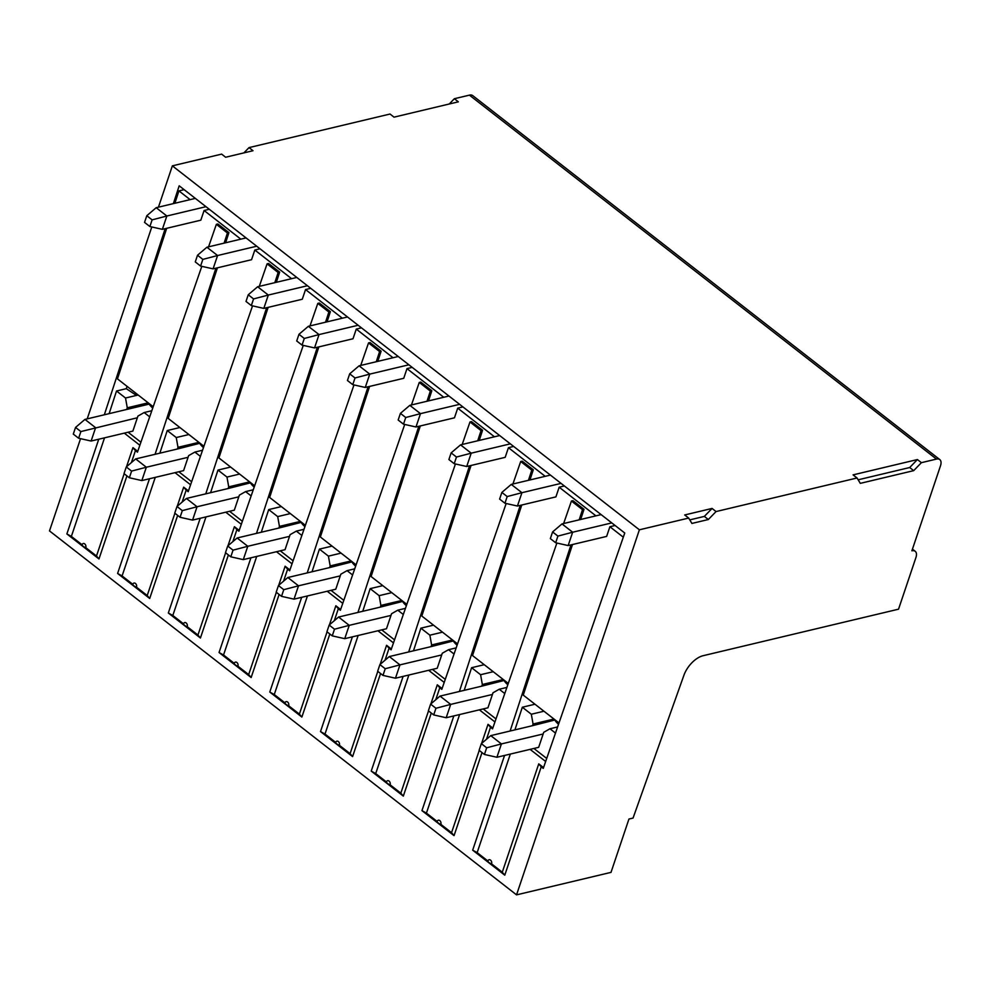 <?xml version="1.0" encoding="UTF-8"?>
<svg xmlns="http://www.w3.org/2000/svg" width="990" height="990" viewBox="0 0 990 990"><rect width="100%" height="100%" fill="white"/><g stroke="black" fill="none" stroke-linecap="round" stroke-linejoin="round"><path stroke-width="1.49" d="M80.549 438.669L49.5 530.912L516.545 894.861L639.391 529.798L172.359 165.85L221.636 154.118L225.633 157.237L253.007 150.715L249.022 147.609L390.023 114.036L394.02 117.154L458.358 101.834L454.361 98.715L469.421 95.139A9.949 5.272 127.9 0 1 472.737 95.622L939.77 459.57A9.949 5.272 -52.1 0 1 940.5 465.795L911.889 550.799A9.949 5.272 -52.1 0 1 915.205 551.294A9.949 5.272 -52.1 0 1 915.936 557.506L898.536 609.184L703.086 655.714A19.899 10.543 127.9 0 0 683.942 675.205L633.056 818.062L628.947 819.039L611.003 872.376L516.545 894.861M87.207 418.869L151.792 226.97M158.45 207.17L172.359 165.85M173.374 203.618L179.19 185.811L624.752 533.016L543.263 768.401L541.233 766.817L504.776 875.172L472.675 850.163L504.554 755.444M165.181 228.665L104.334 414.785M98.752 439.226L66.874 533.932L98.975 558.954L126.93 475.881M131.41 462.565L135.444 450.599L137.462 452.17L201.812 266.335M208.556 246.844L216.352 224.334L217.862 223.975L228.938 232.613L225.609 242.785M224.099 243.144L227.428 232.972L216.352 224.334M215.907 268.191L155.059 454.323M177.656 515.406L149.7 598.48L117.6 573.457L149.478 478.752M252.537 305.861L188.187 491.708L186.169 490.124L182.135 502.091M259.281 286.37L267.077 263.86L268.575 263.501L279.663 272.139L276.334 282.311M274.824 282.67L278.153 272.498L267.077 263.86M266.632 307.717L205.772 493.849M228.381 554.932L200.426 638.005L168.325 612.996L200.203 518.277M303.262 345.386L238.912 531.234L236.895 529.65L232.86 541.629M310.006 325.896L317.802 303.385L319.3 303.027L330.388 311.664L327.059 321.837M325.549 322.196L328.878 312.023L317.802 303.385M317.357 347.255L256.497 533.375M279.106 594.458L251.151 677.531L219.05 652.521L250.928 557.803M353.987 384.924L289.637 570.76L287.62 569.188L283.586 581.155M360.731 365.421L368.528 342.924L370.025 342.565L381.113 351.19L377.784 361.362M376.274 361.721L379.603 351.549L368.528 342.924M368.082 386.781L307.222 572.901M329.831 633.996L301.876 717.057L269.775 692.047L301.653 597.329M404.712 424.45L340.362 610.286L338.345 608.714L334.311 620.681M411.456 404.96L419.253 382.449L420.75 382.091L431.826 390.716L428.509 400.9M426.999 401.259L430.328 391.075L419.253 382.449M418.807 426.306L357.947 612.426M380.556 673.522L352.601 756.595L320.5 731.573L352.378 636.867M455.437 463.976L391.087 649.811L389.07 648.24L385.036 660.206M462.182 444.485L469.978 421.975L471.475 421.616L482.551 430.254L479.234 440.426M477.725 440.785L481.053 430.613L469.978 421.975M469.532 465.832L408.672 651.965M431.281 713.048L403.326 796.121L371.225 771.099L403.103 676.393M506.162 503.502L441.812 689.349L439.783 687.765L435.761 699.732M512.907 484.011L520.703 461.501L522.2 461.142L533.276 469.78L529.959 479.952M528.45 480.311L531.779 470.139L520.703 461.501M520.257 505.358L459.397 691.49M482.006 752.573L454.051 835.647L421.95 810.637L453.828 715.918M556.887 543.027L492.537 728.875L490.508 727.291L486.486 739.258M563.632 523.537L571.428 501.027L572.925 500.668L584.001 509.305L580.685 519.478M579.175 519.837L582.504 509.664L571.428 501.027M570.982 544.896L510.122 731.016M716.055 511.558L712.07 508.439L684.684 514.961L688.681 518.067L691.911 523.438L708.333 519.527L716.055 511.558L857.055 477.984L853.071 474.878L917.408 459.558L921.405 462.677L936.466 459.088A9.949 5.272 -52.1 0 1 939.77 459.57M688.681 518.067L639.391 529.798M249.022 147.609L243.899 152.881M454.361 98.715L449.25 104M857.055 477.984L860.298 483.355L913.683 470.646L921.405 462.677M917.408 459.558L909.686 467.528L858.157 479.804M909.686 467.528L913.683 470.646M712.07 508.439L704.348 516.409L689.77 519.886M708.333 519.527L704.348 516.409M205.982 206.687L166.852 216.006L156.197 207.702L195.339 198.384M162.36 229.333L149.874 226.537L144.552 222.391L146.792 215.721L152.114 219.867L166.852 216.006L162.36 229.333L200.834 220.176L204.088 210.511L240.842 239.159M209.298 209.274L204.088 210.511M260.024 248.799L254.814 250.037L291.567 278.685M310.749 288.325L305.539 289.563L342.293 318.211M361.474 327.851L356.264 329.101L393.018 357.736M412.199 367.377L406.989 368.627L443.743 397.262M462.924 406.915L457.714 408.152L494.468 436.8M513.649 446.44L508.439 447.678L545.193 476.326M564.374 485.966L559.164 487.204L595.918 515.852M615.099 525.492L609.889 526.742L623.316 537.199M184.14 189.659L178.918 190.897L190.117 199.621M166.691 228.306L117.464 378.873L153.203 406.729M174.883 203.259L178.918 190.897M246.052 237.909L206.922 247.228L197.517 255.247L195.278 261.917L200.599 266.062L213.085 268.859L251.559 259.702L254.814 250.037M296.777 277.447L257.647 286.754L248.243 294.772L246.003 301.443L251.324 305.588L263.81 308.397L302.284 299.24L305.539 289.563M347.502 316.973L308.373 326.292L298.968 334.298L296.715 340.968L302.049 345.114L314.535 347.923L353.009 338.766L356.264 329.101M398.228 356.499L359.098 365.817L349.693 373.824L347.44 380.494L352.774 384.652L365.261 387.449L403.734 378.291L406.989 368.627M448.953 396.025L409.823 405.343L400.418 413.362L398.166 420.02L403.499 424.178L415.986 426.975L454.46 417.817L457.714 408.152M499.678 435.55L460.548 444.869L451.143 452.888L448.891 459.558L454.224 463.704L466.711 466.5L505.185 457.343L508.439 447.678M550.403 475.089L511.273 484.395L501.868 492.414L499.616 499.084L504.95 503.229L517.436 506.039L555.91 496.881L559.164 487.204M601.128 514.614L561.998 523.92L552.593 531.939L550.341 538.61L555.675 542.755L568.161 545.564L606.635 536.407L609.889 526.742M559.004 722.948L523.252 695.104L572.492 544.537M508.278 683.422L472.527 655.566L521.767 504.999M457.553 643.896L421.814 616.04L471.042 465.473M406.828 604.37L371.089 576.514L420.317 425.947M356.103 564.845L320.364 536.988L369.592 386.422M305.378 525.306L269.639 497.463L318.867 346.896M254.653 485.781L218.914 457.937L268.142 307.358M203.928 446.255L168.189 418.399L217.416 267.832M227.428 232.972L228.938 232.613M179.883 427.519L167.248 430.539L159.848 453.185M191.639 481.746L178.819 471.76M190.587 484.791L175.032 472.663M126.275 466.946L124.022 473.616L129.356 477.762L131.596 471.092L126.275 466.946L135.68 458.927L177.433 448.99L177.99 447.319L176.245 437.543L167.248 430.539M129.356 477.762L141.842 480.571L183.596 470.621L188.644 455.623L194.881 452.071L200.426 456.378M176.245 437.543L188.892 434.536M177.99 447.319L198.903 442.344M194.881 452.071L202.542 450.24M177.433 448.99L200.054 443.235M199.918 443.644A19.738 9.244 18.6 0 0 203.47 447.567M188.088 457.293L146.334 467.231L135.68 458.927M141.842 480.571L146.334 467.231L131.596 471.092M278.153 272.498L279.663 272.139M230.608 467.057L217.973 470.064L210.573 492.711M242.364 521.272L229.544 511.286M241.312 524.316L225.757 512.189M177 506.472L174.747 513.142L180.081 517.287L182.321 510.63L177 506.472L186.405 498.465L228.158 488.516L228.715 486.857L226.97 477.069L217.973 470.064M180.081 517.287L192.567 520.096L234.321 510.159L239.37 495.149L245.607 491.597L251.138 495.916M226.97 477.069L239.605 474.062M228.715 486.857L249.629 481.87M245.607 491.597L253.267 489.778M228.158 488.516L250.779 482.761M250.643 483.17A19.738 9.244 18.6 0 0 254.195 487.092M238.813 496.819L197.06 506.756L186.405 498.465M192.567 520.096L197.06 506.756L182.321 510.63M328.878 312.023L330.388 311.664M281.333 506.583L268.698 509.59L261.298 532.236M293.089 560.798L280.269 550.824M292.038 563.842L276.482 551.727M227.725 545.997L225.472 552.668L230.806 556.826L233.046 550.155L227.725 545.997L237.13 537.991L278.883 528.041L279.44 526.383L277.695 516.594L268.698 509.59M230.806 556.826L243.292 559.622L285.046 549.685L290.095 534.674L296.332 531.123L301.863 535.442M277.695 516.594L290.33 513.587M279.44 526.383L300.354 521.396M296.332 531.123L303.992 529.304M278.883 528.041L301.505 522.299M301.368 522.695A19.738 9.244 18.6 0 0 304.92 526.618M289.538 536.345L247.785 546.282L237.13 537.991M243.292 559.622L247.785 546.282L233.046 550.155M379.603 351.549L381.113 351.19M332.058 546.109L319.423 549.116L312.023 571.762M343.815 600.336L330.994 590.349M342.763 603.368L327.207 591.253M278.45 585.536L276.198 592.193L281.531 596.351L283.771 589.681L278.45 585.536L287.855 577.517L329.608 567.579L330.165 565.909L328.42 556.132L319.423 549.116M281.531 596.351L294.018 599.148L335.771 589.211L340.82 574.212L347.057 570.648L352.589 574.967M328.42 556.132L341.055 553.125M330.165 565.909L351.079 560.934M347.057 570.648L354.717 568.829M329.608 567.579L352.23 561.825M352.094 562.221A19.738 9.244 18.6 0 0 355.645 566.144M340.263 575.871L298.51 585.82L287.855 577.517M294.018 599.148L298.51 585.82L283.771 589.681M430.328 391.075L431.826 390.716M382.784 585.635L370.149 588.642L362.748 611.288M394.54 639.862L381.719 629.875M393.488 642.906L377.933 630.779M329.175 625.061L326.923 631.731L332.256 635.877L334.496 629.207L329.175 625.061L338.58 617.042L380.333 607.105L380.89 605.435L379.145 595.658L370.149 588.642M332.256 635.877L344.743 638.674L386.496 628.737L391.545 613.738L397.782 610.187L403.314 614.493M379.145 595.658L391.78 592.651M380.89 605.435L401.804 600.46M397.782 610.187L405.442 608.355M380.333 607.105L402.955 601.351M402.819 601.747A19.738 9.244 18.6 0 0 406.37 605.682M390.988 615.409L349.235 625.346L338.58 617.042M344.743 638.674L349.235 625.346L334.496 629.207M481.053 430.613L482.551 430.254M433.509 625.16L420.874 628.167L413.474 650.814M445.265 679.388L432.444 669.401M444.213 682.432L428.658 670.304M379.9 664.587L377.648 671.257L382.982 675.403L385.221 668.733L379.9 664.587L389.305 656.568L431.058 646.631L431.615 644.96L429.87 635.184L420.874 628.167M382.982 675.403L395.468 678.212L437.221 668.262L442.27 653.264L448.507 649.712L454.039 654.019M429.87 635.184L442.505 632.177M431.615 644.96L452.529 639.986M448.507 649.712L456.167 647.881M431.058 646.631L453.68 640.876M453.544 641.285A19.738 9.244 18.6 0 0 457.095 645.208M441.713 654.935L399.96 664.872L389.305 656.568M395.468 678.212L399.96 664.872L385.221 668.733M531.779 470.139L533.276 469.78M484.234 664.698L471.599 667.705L464.186 690.352M495.99 718.913L483.17 708.927M494.938 721.957L479.383 709.83M430.613 704.113L428.373 710.783L433.707 714.929L435.946 708.271L430.613 704.113L440.03 696.094L481.784 686.157L482.34 684.498L480.596 674.71L471.599 667.705M433.707 714.929L446.193 717.738L487.946 707.801L492.995 692.79L499.232 689.238L504.764 693.545M480.596 674.71L493.23 671.703M482.34 684.498L503.254 679.511M499.232 689.238L506.892 687.419M481.784 686.157L504.405 680.402M504.269 680.811A19.738 9.244 18.6 0 0 507.821 684.734M492.438 694.46L450.685 704.397L440.03 696.094M446.193 717.738L450.685 704.397L435.946 708.271M582.504 509.664L584.001 509.305M534.959 704.224L522.324 707.231L514.911 729.877M545.663 761.483L530.108 749.368M546.715 758.439L533.895 748.465M481.338 743.639L479.098 750.309L484.419 754.467L486.672 747.797L481.338 743.639L490.755 735.632L532.509 725.682L533.066 724.024L531.321 714.236L522.324 707.231M484.419 754.467L496.918 757.263L538.671 747.326L543.163 733.986L501.41 743.923L490.755 735.632M555.489 733.083L549.957 728.764L543.72 732.315L543.163 733.986M531.321 714.236L543.956 711.228M533.066 724.024L553.979 719.037M549.957 728.764L557.618 726.945M532.509 725.682L555.13 719.94M554.994 720.336A19.738 9.244 18.6 0 0 558.546 724.259M496.918 757.263L501.41 743.923L486.672 747.797M109.123 413.647L116.523 391L126.299 388.674L127.054 386.36M128.094 432.234L140.914 442.221M124.307 433.137L139.862 445.265M116.523 391L125.52 398.017L127.277 407.793L126.708 409.464L84.954 419.401L95.609 427.705L91.117 441.033L132.87 431.096L137.919 416.097L144.156 412.545L149.7 416.852M126.299 388.674L136.472 395.406L136.917 394.045M125.52 398.017L138.167 395.01M144.156 412.545L151.817 410.714M152.745 408.041A19.738 9.244 18.6 0 1 149.193 404.106L149.329 403.71M137.363 417.768L80.871 431.566L78.631 438.236L73.297 434.09L75.549 427.42L84.954 419.401M149.193 404.106L126.708 409.464M91.117 441.033L78.631 438.236M80.871 431.566L75.549 427.42M127.277 407.793L148.178 402.819M137.746 451.378L132.945 447.641L126.522 466.736M135.444 450.599L132.945 447.641M124.171 473.727L96.488 555.996L85.771 547.643A2.76 1.955 -103.4 0 0 84.707 543.894A2.76 1.955 -103.4 0 0 82.071 544.76L71.367 536.419L104.532 437.84M96.488 555.996L98.975 558.954M66.874 533.932L71.367 536.419M82.071 544.76A4.48 2.091 18.6 0 0 83.271 546.356A4.48 2.091 18.6 0 0 85.771 547.643M541.233 766.817L538.746 763.872L543.535 767.596M538.746 763.872L502.276 872.215L504.776 875.172M491.572 863.874A2.76 1.955 -103.4 0 0 490.496 860.112A2.76 1.955 -103.4 0 0 487.872 860.991A4.48 2.091 18.6 0 0 489.06 862.587A4.48 2.091 18.6 0 0 491.572 863.874L502.276 872.215M510.333 754.071L477.155 852.638L487.872 860.991M472.675 850.163L477.155 852.638M490.508 727.291L488.021 724.334L492.81 728.071M488.021 724.334L481.598 743.428M479.247 750.42L451.551 832.689L454.051 835.647M440.847 824.336A2.76 1.955 -103.4 0 0 439.77 820.586A2.76 1.955 -103.4 0 0 437.147 821.465A4.48 2.091 18.6 0 0 438.347 823.061A4.48 2.091 18.6 0 0 440.847 824.336L451.551 832.689M459.608 714.545L426.43 813.112L437.147 821.465M421.95 810.637L426.43 813.112M439.783 687.765L437.295 684.808L442.085 688.545M437.295 684.808L430.873 703.902M428.522 710.894L400.826 793.163L403.326 796.121M390.122 784.81A2.76 1.955 -103.4 0 0 389.045 781.06A2.76 1.955 -103.4 0 0 386.422 781.939A4.48 2.091 18.6 0 0 387.622 783.523A4.48 2.091 18.6 0 0 390.122 784.81L400.826 793.163M408.882 675.007L375.705 773.586L386.422 781.939M371.225 771.099L375.705 773.586M389.07 648.24L386.57 645.282L391.359 649.019M386.57 645.282L380.148 664.377M377.796 671.369L350.101 753.638L352.601 756.595M339.397 745.284A2.76 1.955 -103.4 0 0 338.32 741.535A2.76 1.955 -103.4 0 0 335.697 742.401A4.48 2.091 18.6 0 0 336.897 743.997A4.48 2.091 18.6 0 0 339.397 745.284L350.101 753.638M358.157 635.481L324.992 734.06L335.697 742.401M320.5 731.573L324.992 734.06M338.345 608.714L335.845 605.756L340.647 609.494M335.845 605.756L329.423 624.839M327.071 631.843L299.376 714.099L301.876 717.057M288.672 705.759A2.76 1.955 -103.4 0 0 287.595 702.009A2.76 1.955 -103.4 0 0 284.971 702.875A4.48 2.091 18.6 0 0 286.172 704.472A4.48 2.091 18.6 0 0 288.672 705.759L299.376 714.099M307.432 595.955L274.267 694.534L284.971 702.875M269.775 692.047L274.267 694.534M287.62 569.188L285.12 566.231L289.922 569.968M285.12 566.231L278.697 585.313M276.346 592.305L248.663 674.574L251.151 677.531M237.947 666.233A2.76 1.955 -103.4 0 0 236.87 662.483A2.76 1.955 -103.4 0 0 234.246 663.35A4.48 2.091 18.6 0 0 235.447 664.946A4.48 2.091 18.6 0 0 237.947 666.233L248.663 674.574M256.707 556.429L223.542 654.996L234.246 663.35M219.05 652.521L223.542 654.996M236.895 529.65L234.395 526.692L239.196 530.43M234.395 526.692L227.972 545.787M225.621 552.779L197.938 635.048L200.426 638.005M187.221 626.695A2.76 1.955 -103.4 0 0 186.145 622.945A2.76 1.955 -103.4 0 0 183.521 623.824A4.48 2.091 18.6 0 0 184.722 625.42A4.48 2.091 18.6 0 0 187.221 626.695L197.938 635.048M205.982 516.904L172.817 615.471L183.521 623.824M168.325 612.996L172.817 615.471M186.169 490.124L183.67 487.167L188.471 490.904M183.67 487.167L177.247 506.261M174.896 513.253L147.213 595.522L149.7 598.48M136.496 587.169A2.76 1.955 -103.4 0 0 135.42 583.419A2.76 1.955 -103.4 0 0 132.796 584.298A4.48 2.091 18.6 0 0 133.996 585.894A4.48 2.091 18.6 0 0 136.496 587.169L147.213 595.522M155.257 477.378L122.092 575.945L132.796 584.298M117.6 573.457L122.092 575.945M146.792 215.721L156.197 207.702M152.114 219.867L149.874 226.537M213.085 268.859L217.577 255.531L256.707 246.213M200.599 266.062L202.839 259.392L217.577 255.531L206.922 247.228M197.517 255.247L202.839 259.392M263.81 308.397L268.302 295.057L307.432 285.739M251.324 305.588L253.564 298.918L268.302 295.057L257.647 286.754M248.243 294.772L253.564 298.918M314.535 347.923L319.028 334.583L358.157 325.264M302.049 345.114L304.289 338.456L319.028 334.583L308.373 326.292M298.968 334.298L304.289 338.456M365.261 387.449L369.753 374.109L408.882 364.803M352.774 384.652L355.014 377.982L369.753 374.109L359.098 365.817M349.693 373.824L355.014 377.982M415.986 426.975L420.478 413.647L459.608 404.328M403.499 424.178L405.739 417.508L420.478 413.647L409.823 405.343M400.418 413.362L405.739 417.508M466.711 466.5L471.203 453.173L510.333 443.854M454.224 463.704L456.464 457.034L471.203 453.173L460.548 444.869M451.143 452.888L456.464 457.034M517.436 506.039L521.928 492.698L561.058 483.38M504.95 503.229L507.189 496.559L521.928 492.698L511.273 484.395M501.868 492.414L507.189 496.559M568.161 545.564L572.653 532.224L611.783 522.906M555.675 542.755L557.914 536.097L572.653 532.224L561.998 523.92M552.593 531.939L557.914 536.097M936.466 459.088L469.421 95.139M912.446 549.141L915.205 551.294"/></g></svg>
